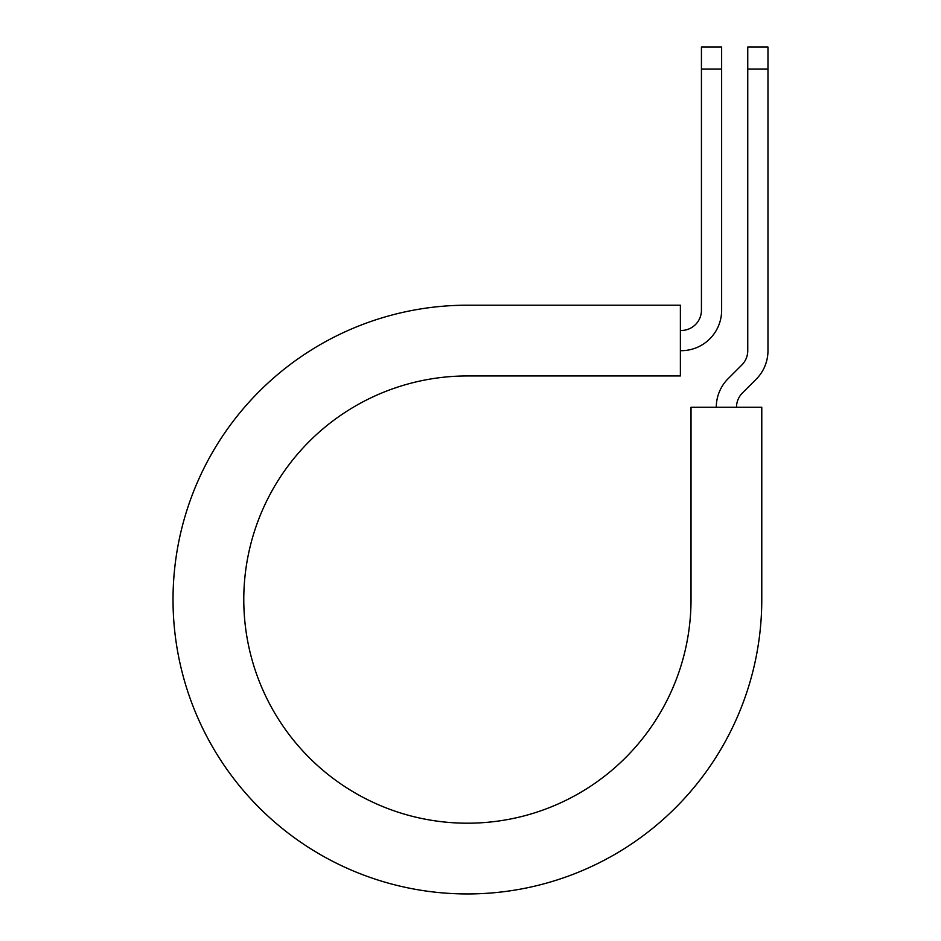 <?xml version="1.0" encoding="UTF-8"?>
<svg xmlns="http://www.w3.org/2000/svg" width="941" height="941" viewBox="0 0 941 941"><rect width="100%" height="100%" fill="white"/><g stroke="black" fill="none" stroke-linecap="round" stroke-linejoin="round"><path stroke-width="1.41" d="M701.433 69.022L701.433 47.05L721.641 47.05L721.641 69.022L701.433 69.022L701.433 310.259A20.22 20.22 0 0 1 681.213 330.467L680.378 330.467M721.641 69.022L721.641 310.259A40.428 40.428 0 0 1 681.213 350.687L680.378 350.687M736.509 407.265A20.22 20.22 0 0 1 742.425 392.973L756.129 379.27A40.428 40.428 0 0 0 767.974 350.687L767.974 47.05L747.754 47.05L747.754 350.687A20.22 20.22 0 0 1 741.837 364.979L728.134 378.682A40.428 40.428 0 0 0 716.289 407.265M767.974 69.022L747.754 69.022M467.406 305.202L680.378 305.202L680.378 375.953L467.406 375.953A223.617 223.617 0 0 0 243.778 599.582A223.617 223.617 0 0 0 467.406 823.199A223.617 223.617 0 0 0 691.023 599.582L691.023 407.265L761.775 407.265L761.775 599.582A294.368 294.368 0 0 1 467.406 893.95A294.368 294.368 0 0 1 173.026 599.582A294.368 294.368 0 0 1 467.406 305.202"/></g></svg>
